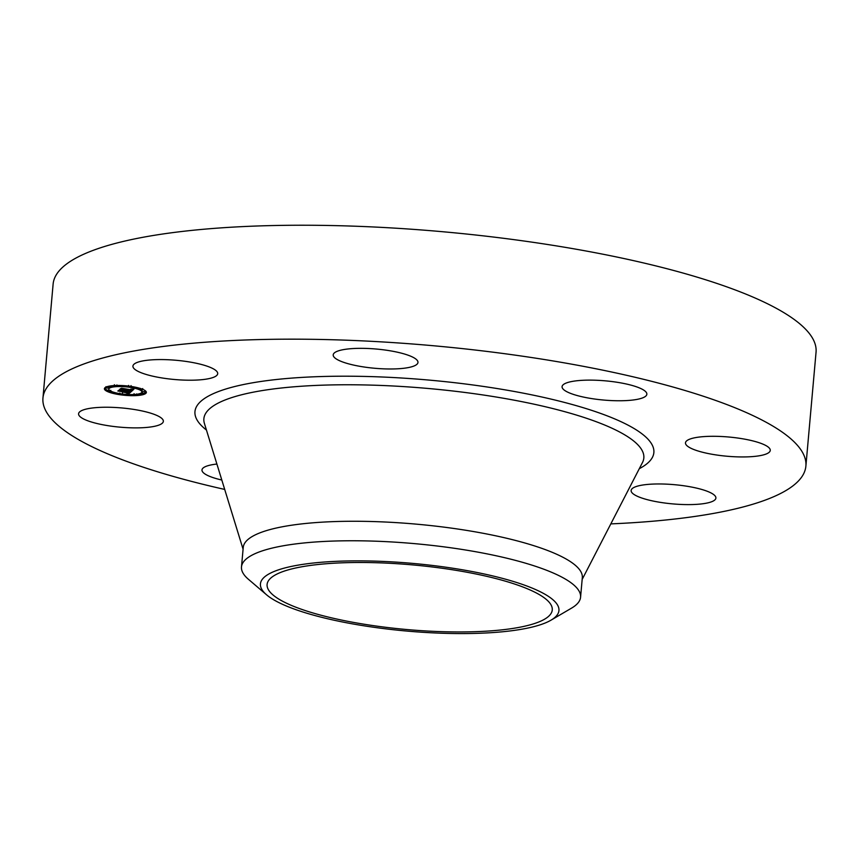<?xml version="1.0" encoding="UTF-8"?>
<svg xmlns="http://www.w3.org/2000/svg" width="859" height="859" viewBox="0 0 859 859"><rect width="100%" height="100%" fill="white"/><g stroke="black" fill="none" stroke-linecap="round" stroke-linejoin="round"><path stroke-width="1.29" d="M193.565 380.172A42.553 9.642 5.1 0 1 132.93 366.106A42.553 9.642 5.1 0 1 157.068 359.61A42.553 9.642 5.1 0 1 217.703 373.676A42.553 9.642 5.1 0 1 193.565 380.172M224.704 489.426A382.985 86.802 5.1 0 1 80.016 440.442A382.985 86.802 5.1 0 1 42.95 398.05L53.118 284.104A382.985 86.802 5.1 0 1 354.166 226.175A382.985 86.802 5.1 0 1 778.984 309.798A382.985 86.802 5.1 0 1 816.05 352.201L805.882 466.136A382.985 86.802 5.1 0 1 610.824 523.893M42.95 398.05A382.985 86.802 5.1 0 1 343.997 340.11A382.985 86.802 5.1 0 1 768.816 423.734A382.985 86.802 5.1 0 1 805.882 466.136M538.41 594.095A143.152 32.449 5.1 0 1 552.262 609.944A143.152 32.449 5.1 0 1 439.733 631.601A143.152 32.449 5.1 0 1 280.947 600.344A143.152 32.449 5.1 0 1 267.095 584.496A143.152 32.449 5.1 0 1 379.624 562.838A143.152 32.449 5.1 0 1 538.41 594.095M390.942 629.454A149.853 33.963 -174.9 0 0 550.995 620.177A149.853 33.963 -174.9 0 0 428.416 564.986A149.853 33.963 -174.9 0 0 266.537 594.782A149.853 33.963 -174.9 0 0 390.942 629.454M241.486 566.929A170.211 38.58 -174.9 0 1 432.313 545.444A170.211 38.58 5.1 0 1 564.095 578.343A170.211 38.58 -174.9 0 1 580.577 597.188L582.316 577.688A170.211 38.58 5.1 0 0 565.834 558.844A170.211 38.58 5.1 0 0 377.026 521.681A170.211 38.58 5.1 0 0 243.237 547.43L241.486 566.929A170.211 38.58 -174.9 0 0 248.434 579.299L266.537 594.782M550.995 620.177L571.546 608.129A170.211 38.58 -174.9 0 0 580.577 597.188M566.199 391.371A42.553 9.642 5.1 0 1 562.076 386.657A42.553 9.642 5.1 0 1 595.523 380.226A42.553 9.642 5.1 0 1 642.725 389.514A42.553 9.642 5.1 0 1 646.848 394.227A42.553 9.642 5.1 0 1 613.401 400.659A42.553 9.642 5.1 0 1 566.199 391.371M221.815 480.031A42.553 9.642 5.1 0 1 206.106 474.662A42.553 9.642 5.1 0 1 201.983 469.959A42.553 9.642 5.1 0 1 216.898 464.043M687.909 440.001A42.553 9.642 5.1 0 1 735.476 437.736A42.553 9.642 5.1 0 1 770.255 450.406A42.553 9.642 5.1 0 1 767.828 453.23A42.553 9.642 5.1 0 1 720.261 455.506A42.553 9.642 5.1 0 1 685.482 442.836A42.553 9.642 5.1 0 1 687.909 440.001M160.923 424.174A42.553 9.642 5.1 0 1 113.356 426.44A42.553 9.642 5.1 0 1 78.577 413.78A42.553 9.642 5.1 0 1 81.004 410.946A42.553 9.642 5.1 0 1 128.571 408.68A42.553 9.642 5.1 0 1 163.35 421.339A42.553 9.642 5.1 0 1 160.923 424.174M655.267 484.004A42.553 9.642 5.1 0 1 715.901 498.07A42.553 9.642 5.1 0 1 691.763 504.566A42.553 9.642 5.1 0 1 631.129 490.5A42.553 9.642 5.1 0 1 655.267 484.004M361.435 366.589A42.553 9.642 5.1 0 1 333.206 354.874A42.553 9.642 5.1 0 1 389.739 350.73A42.553 9.642 5.1 0 1 417.968 362.444A42.553 9.642 5.1 0 1 361.435 366.589M130.224 386.314A21.067 4.778 5.1 0 1 146.363 392.434A21.067 4.778 5.1 0 1 120.528 394.818A21.067 4.778 5.1 0 1 104.401 388.697A21.067 4.778 5.1 0 1 130.224 386.314M136.56 394.335A21.067 4.778 -174.9 0 0 143.335 393.358L144.903 393.218L143.335 393.358M144.935 392.767A21.067 4.778 -174.9 0 0 146.234 391.801M104.626 388.085A21.067 4.778 -174.9 0 0 108.202 390.587M110.682 391.468A21.067 4.778 -174.9 0 0 114.354 392.445M114.301 385.605A16.6 3.758 -174.9 0 0 108.953 387.849L108.846 389.095A16.6 3.758 5.1 0 1 129.194 387.216A16.6 3.758 5.1 0 1 141.907 392.037A16.6 3.758 5.1 0 1 121.559 393.916A16.6 3.758 5.1 0 1 108.846 389.095M141.907 392.037L142.014 390.802A16.6 3.758 -174.9 0 0 141.714 389.975M140.146 388.816A16.6 3.758 -174.9 0 0 136.506 387.441M144.903 393.218L145.01 391.972L144.033 391.607L142.465 391.747L142.358 392.993M107.525 386.539L108.502 386.904L108.395 388.15L105.85 387.914L108.395 388.15M109.147 389.911L108.245 390.115L108.137 391.35L110.682 391.575L108.137 391.35M131.481 391.414L129.086 390.77L131.728 390.383L120.861 389.106L121.828 388.257L131.459 389.889L130.654 389.148L132.125 389.986L132.426 389.471L130.858 389.063L133.929 389.181L131.481 391.414L131.556 390.566M130.793 391.457L128.485 390.824L130.793 391.36M129.967 390.77L119.873 389.224L121.248 388.268L120.228 389.159L131.18 390.383L129.967 390.77M131.287 391.586L129.086 393.519L126.756 392.842L129.838 392.101L125.661 391.521L129.215 392.155L127.819 392.799L128.893 392.209L125.478 391.683L126.327 392.477L122.59 391.951L124.909 391.425L118.982 390.877L120.024 389.965L131.287 391.586M128.388 393.583L126.037 392.864L128.388 393.497M125.865 392.563L122.01 392.026L125.865 392.509M123.546 391.854L117.844 391.006L119.369 389.911L118.209 390.931L123.546 391.854M124.909 391.425L125.156 391.962M120.421 390.802L120.464 390.211M125.478 391.683L125.564 390.695M125.532 391.64L125.618 390.716M125.661 391.521L125.736 390.748M128.646 393.358L128.7 392.799M129.086 393.519L129.172 392.638M122.085 389.02L122.139 388.418M131.373 391.382L131.438 390.652M120.754 394.625L122.311 394.485L120.754 394.625M134.927 395.301L136.495 395.161L134.927 395.301M130.01 386.507L128.442 386.647L130.01 386.507M141.638 389.417L140.081 389.557L141.638 389.417M115.825 385.831L114.268 385.97L115.825 385.831M243.076 549.202L204.399 423.39A220.849 50.058 5.1 0 1 367.62 385.015A220.849 50.058 5.1 0 1 622.453 433.537A220.849 50.058 5.1 0 1 642.489 462.496L582.155 579.46M206.439 430.037A230.352 52.206 5.1 0 1 338.972 376.221A230.352 52.206 5.1 0 1 631.558 427.063A230.352 52.206 5.1 0 1 639.311 468.67M128.753 393.401L128.807 392.778M128.861 393.433L128.925 392.746M128.968 393.476L129.043 392.703M119.777 394.249L119.884 393.014M122.311 394.485L122.429 393.239M133.95 394.936L134.058 393.69M136.495 395.161L136.602 393.927M105.85 387.914L105.968 386.679M110.682 391.575L110.79 390.34M130.987 386.883L131.094 385.637M128.442 386.647L128.549 385.412M142.615 389.782L142.734 388.547M140.081 389.557L140.189 388.322M116.803 386.196L116.921 384.961M114.268 385.97L114.376 384.735"/></g></svg>
